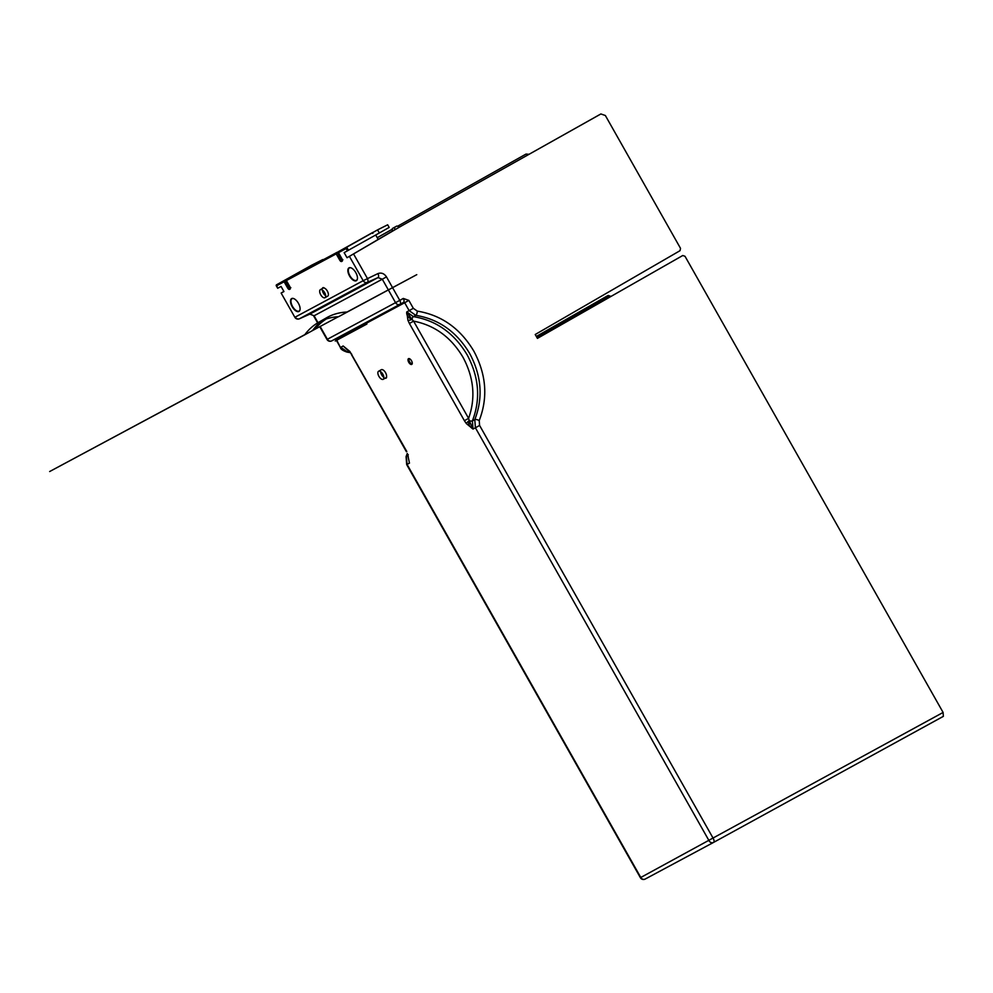 <?xml version="1.0" encoding="UTF-8"?>
<svg xmlns="http://www.w3.org/2000/svg" width="993" height="993" viewBox="0 0 993 993"><rect width="100%" height="100%" fill="white"/><g stroke="black" fill="none" stroke-linecap="round" stroke-linejoin="round"><path stroke-width="1.49" d="M468.82 422.273L470.173 423.713M409.786 317.003L410.308 318.84M610.323 296.783L608.225 295.467L610.509 296.212L608.225 295.467L607.083 296.063L536.357 336.478M536.332 336.453L607.058 296.088M397.535 226.267L525.309 154.461M290.254 287.759A0.894 0.856 60.5 0 1 289.646 287.312L285.934 280.758A0.894 0.856 -120.8 0 0 284.755 280.398L285.19 281.18L284.37 280.609L276.327 284.917L277.779 288.206L281.069 286.443L283.948 291.545L281.528 292.836L283.861 291.383M377.216 237.687L392.359 229.172L377.228 237.699M529.046 154.287L526.005 154.089L397.56 226.28M407.937 320.317A3.562 1.105 -19.6 0 0 411.971 319.411L413.597 321.136L409.401 323.482L407.937 320.317L406.758 311.926L413.373 316.618C436.275 320.441 454.198 333.189 467.144 354.836C479.036 377.079 480.786 399.112 472.383 420.92L473.028 429.063L469.242 420.635A3.562 1.018 -39.3 0 0 466.362 423.601L473.028 429.063L475.411 427.784L709.126 840.86A3.562 3.128 61.8 0 0 713.52 842.436L943.35 716.363L943.102 712.453L685.009 256.281L682.762 255.511L537.424 338.377L535.227 334.504L680.031 250.683L680.515 248.337L605.358 115.511L600.889 113.959L401.991 225.647L347.029 257.733L344.149 252.644L379.326 232.983L377.563 229.879L342.573 249.392A0.894 0.782 -118.2 0 1 342.585 249.38L342.585 249.38A0.894 0.782 -118.2 0 1 342.597 249.38L340.636 250.422A0.894 0.782 -118.2 0 1 340.649 250.422L340.624 250.435A0.894 0.782 -118.2 0 1 340.636 250.422A0.894 0.894 0 0 0 340.624 250.435L372.772 232.449L372.822 233.429L372.772 232.449M682.799 255.499L537.412 338.352L682.799 255.499M388.412 290.018L395.586 302.716A3.562 3.128 61.8 0 0 399.993 304.305L331.774 340.86A3.562 3.128 -118.2 0 1 327.38 339.271L326.982 339.469A3.562 3.562 0 0 0 331.774 340.86A3.562 3.128 -118.2 0 1 331.774 340.86L399.968 304.317A3.562 1.663 -118.7 0 0 399.769 300.382L403.282 298.446L408.843 300.395L413.311 308.302L417.296 311.119C441.413 315.091 460.255 328.422 473.835 351.137C486.309 374.485 488.109 397.622 479.209 420.56A3.562 1.341 -157.2 0 0 474.778 419.642C483.256 397.783 481.555 375.726 469.664 353.483C456.718 331.836 438.757 319.125 415.769 315.34L409.141 310.648L406.758 311.926C406.311 315.091 408.049 317.586 411.971 319.411L406.758 311.926M943.338 716.363L713.545 842.424A3.562 3.128 61.8 0 0 713.545 842.424A3.562 1.663 -118.7 0 0 713.297 838.514L479.594 425.438L479.209 420.56M401.991 225.647L600.132 114.369M394.767 229.793L394.643 227.298L396.852 226.032L392.334 228.539L392.446 231.034L394.767 229.793L381.362 237.687L401.234 226.044M392.446 231.034L378.196 239.412L375.702 235.018M285.227 280.113A0.894 0.782 61.8 0 0 285.19 280.138L284.37 280.609A0.894 0.782 -118.2 0 0 284.358 280.622A0.894 0.782 61.8 0 0 284.122 281.789L287.821 288.318L288.665 289.298L290.217 289.05L290.093 287.089L286.394 280.56L336.193 253.885L337.248 253.289L336.441 252.718A0.894 0.782 61.8 0 0 336.193 253.885L339.891 260.414L342.349 260.079A0.894 0.782 61.8 0 0 342.287 261.159L342.163 259.198L338.464 252.656A0.894 0.782 -118.2 0 1 338.712 251.49L338.7 251.502M379.326 232.983L389.169 227.422L387.667 224.79L377.563 229.879L346.743 247.183L346.123 248.56L347.438 250.881M339.891 260.414L340.736 261.395L342.287 261.159M292.178 306.688A7.398 3.55 60.1 0 1 290.601 300.184A7.398 3.55 60.1 0 1 293.903 298.67A7.398 3.55 60.1 0 1 298.434 303.337A7.398 3.55 60.1 0 1 300.072 309.406A7.398 3.55 60.1 0 1 297.056 311.492A7.398 3.55 60.1 0 1 292.178 306.688M324.996 293.345A3.302 1.589 60.1 0 1 323.11 291.334A3.302 1.589 60.1 0 1 322.613 290.217M322.402 288.504A3.302 1.589 60.1 0 1 323.892 287.759A3.302 1.589 60.1 0 1 324.574 288.193M355.792 272.603A7.398 3.55 60.1 0 1 357.43 278.685A7.398 3.55 60.1 0 1 354.402 280.758A7.398 3.55 60.1 0 1 349.524 275.955A7.398 3.55 60.1 0 1 347.96 269.451A7.398 3.55 60.1 0 1 351.261 267.949A7.398 3.55 60.1 0 1 355.792 272.603M323.284 288.02A2.855 1.365 60.1 0 1 323.433 287.92A2.855 1.365 60.1 0 1 324.115 287.871M300.097 309.27A7.137 3.426 60.1 0 1 299.067 311.082A7.137 3.426 60.1 0 1 292.488 306.514A7.137 3.426 60.1 0 1 291.954 298.719A7.137 3.426 60.1 0 1 294.04 298.732M291.992 298.694A7.137 3.426 -119.9 0 0 292.563 306.477A7.137 3.426 -119.9 0 0 299.092 311.057M342.895 259.781L341.766 260.389A0.894 0.782 61.8 0 0 341.766 260.402A0.894 0.782 61.8 0 0 341.518 261.569M342.312 259.856A0.894 0.856 60.5 0 1 341.716 259.409L340.959 259.818L337.645 253.066L342.163 260.178M338.34 252.656L338.005 252.855A0.894 0.856 -120.8 0 0 336.826 252.495L338.005 252.855L342.051 259.223M337.297 252.222A0.894 0.782 61.8 0 0 337.26 252.234A0.894 0.856 59.2 0 1 338.265 252.383M286.394 280.547L286.394 280.56A0.894 0.782 -118.2 0 1 286.642 279.393L286.629 279.393M288.578 278.313A0.894 0.782 -118.2 0 0 288.566 278.325L336.441 252.718A0.894 0.782 -118.2 0 1 336.441 252.718L337.248 252.247A0.894 0.782 61.8 0 0 337.248 252.247L288.553 278.338A0.894 0.782 -118.2 0 1 288.566 278.325L286.642 279.393A0.894 0.894 0 0 0 286.294 280.609L285.574 280.969L289.273 287.511L289.981 287.126M290.825 287.672L288.889 287.722L285.19 281.18L276.464 285.885L276.327 284.929L311.653 265.205L312.46 265.776L311.653 265.205L322.775 259.57L323.581 260.141M290.279 287.982L287.821 288.318M283.253 281.168A0.894 0.782 61.8 0 0 283.241 281.18L322.849 259.545M294.859 317.288L281.131 293.034L294.859 317.288A3.562 3.562 0 0 0 299.427 318.79A3.562 1.763 -114.2 0 0 299.476 318.753A3.562 3.128 -118.2 0 1 295.244 317.09L363.177 280.696A3.562 3.128 61.8 0 0 367.398 282.36A3.562 1.651 -114.2 0 0 367.348 278.35L353.607 254.071M349.449 256.442L363.177 280.696L377.973 273.572A3.562 1.651 65.8 0 1 378.023 277.581L309.903 314.073L314.086 315.774L382.293 279.219L378.023 277.581L367.398 282.36L299.476 318.753L309.903 314.073A3.562 1.763 65.8 0 1 309.853 314.111L309.853 314.111A3.562 1.763 65.8 0 1 309.791 314.123M335.249 338.948L336.329 339.358L404.672 302.741L403.53 302.356A3.562 1.663 -118.7 0 0 403.543 302.356L403.543 302.356A3.562 1.663 -118.7 0 0 403.282 298.446M408.284 454.72A3.562 1.105 -19.6 0 1 407.626 454.36L408.284 456.768M383.857 377.141A3.302 1.589 60.1 0 1 383.062 376.037A3.302 1.589 60.1 0 1 382.33 373.43M386.575 376.533A3.302 1.589 60.1 0 1 386.587 377.253A3.302 1.589 60.1 0 1 385.197 378.159M411.524 360.782A3.302 1.589 60.1 0 1 412.256 363.5A3.302 1.589 60.1 0 1 410.903 364.419A3.302 1.589 60.1 0 1 408.731 362.284A3.302 1.589 60.1 0 1 408.036 359.379A3.302 1.589 60.1 0 1 409.501 358.709A3.302 1.589 60.1 0 1 411.524 360.782M386.6 377.005A2.855 1.365 60.1 0 1 386.215 377.563A2.855 1.365 60.1 0 1 386.066 377.625M479.594 425.438L475.411 427.784L474.778 419.642L472.383 420.92A3.562 1.365 -157.3 0 1 469.242 420.635C467.79 423.477 469.044 426.282 473.028 429.063M943.102 712.453L640.783 877.477L407.068 464.401L406.398 456.284A3.562 1.44 -157.8 0 0 406.075 456.631L406.683 464.6L408.222 463.681M407.378 453.714L406.398 456.284L407.974 455.439M347.922 350.206L343.181 345.986L340.798 347.265L347.389 351.981L350.02 352.428M407.626 454.36L409.464 463.123L406.683 464.6L640.386 877.675A3.562 3.562 0 0 0 645.177 879.066L713.495 842.449M349.846 351.448L343.181 345.986L349.797 352.143A3.562 1.018 -39.3 0 1 349.846 351.448L406.82 451.554M466.362 423.601L464.401 420.709L468.597 418.351L469.242 420.635M412.269 363.252A2.855 1.365 60.1 0 1 411.884 363.81A2.855 1.365 60.1 0 1 409.265 361.986A2.855 1.365 60.1 0 1 409.042 358.87A2.855 1.365 60.1 0 1 409.724 358.821M409.228 358.796A2.855 1.365 -119.9 0 0 409.6 361.787A2.855 1.365 -119.9 0 0 412.045 363.686M378.196 239.412L347.029 257.733M399.62 227L396.852 226.032M394.643 227.298L392.334 228.539M284.246 281.627L283.241 281.18A0.894 0.782 61.8 0 0 283.228 281.193L285.177 280.138A0.894 0.782 61.8 0 0 285.177 280.138L285.19 280.138A0.894 0.856 59.2 0 1 286.195 280.287M357.443 278.536A7.137 3.426 60.1 0 1 356.413 280.349A7.137 3.426 60.1 0 1 349.846 275.781A7.137 3.426 60.1 0 1 349.313 267.986A7.137 3.426 60.1 0 1 351.385 267.998M349.337 267.961A7.137 3.426 -119.9 0 0 349.908 275.744A7.137 3.426 -119.9 0 0 356.45 280.324M348.493 250.298L346.731 247.195L339.109 251.279A0.894 0.894 0 0 0 339.109 251.279L338.712 251.49A0.894 0.894 0 0 0 338.365 252.706L346.123 248.56M320.714 294.747A4.63 2.222 60.1 0 1 320.367 289.671A4.63 2.222 60.1 0 1 320.391 289.658A4.63 2.222 60.1 0 1 324.637 292.637A4.63 2.222 60.1 0 1 324.984 297.714A4.63 2.222 60.1 0 1 320.714 294.747M324.984 297.714A4.63 2.222 60.1 0 1 324.959 297.726L327.702 296.15A4.63 2.222 -119.9 0 0 327.702 296.15A4.63 2.222 -119.9 0 0 327.355 291.086A4.63 2.222 -119.9 0 0 323.11 288.107A4.63 2.222 -119.9 0 0 323.073 288.119A4.63 2.222 -119.9 0 0 323.048 288.131M322.39 290.055A4.63 2.222 -119.9 0 0 323.42 293.183A4.63 2.222 -119.9 0 0 325.679 295.777M380.58 371.655A4.63 2.222 -119.9 0 0 381.622 374.783A4.63 2.222 -119.9 0 0 383.869 377.377M383.186 379.314L385.892 377.75A4.63 2.222 -119.9 0 0 385.545 372.685A4.63 2.222 -119.9 0 0 381.275 369.719L378.569 371.27A4.63 2.222 60.1 0 1 382.839 374.237A4.63 2.222 60.1 0 1 383.186 379.314A4.63 2.222 60.1 0 1 383.161 379.326A4.63 2.222 60.1 0 1 378.916 376.347A4.63 2.222 60.1 0 1 378.569 371.27M338.352 316.717L314.98 329.242A180.068 86.441 60.1 0 1 326.374 318.927M314.98 329.242L312.572 330.545A180.949 86.863 60.1 0 1 322.539 320.379M318.343 322.489L326.486 317.81A180.949 86.863 60.1 0 1 347.165 312.001L338.601 316.705A180.949 86.863 -119.9 0 0 318.343 322.489A180.949 86.863 -119.9 0 0 304.69 334.864L49.65 471.538L304.888 334.604M347.066 312.013L416.762 274.664L338.588 316.705M312.572 330.545L304.69 334.864M335.262 341.009L366.901 324.053L335.262 341.009M609.019 296.051L536.791 337.272M377.973 273.572C381.386 272.405 384.217 273.509 386.476 276.886L382.293 279.219L388.337 289.894M320.143 326.474L327.38 339.271L399.769 300.382L392.62 287.759M392.558 287.635L386.476 276.886M338.464 252.656L342.548 259.98M290.093 288.082L289.708 288.293A0.894 0.782 -118.2 0 1 289.708 288.293A0.894 0.782 -118.2 0 0 289.447 289.459M299.315 318.827A3.562 1.763 -114.2 0 0 299.427 318.79L309.853 314.111L314.086 315.774L317.996 322.688M399.993 304.305A3.562 3.128 61.8 0 0 400.018 304.292L400.018 304.292A3.562 3.562 0 0 0 400.018 304.292L403.543 302.356L400.03 304.28M348.928 351.162L347.389 351.981A3.562 1.489 98.2 0 1 346.942 352.068C342.759 350.641 340.574 349.102 340.4 347.463L336.85 340.289M336.788 340.189L335.212 338.961M409.401 323.482L464.401 420.709M408.843 300.395L404.672 302.741L409.141 310.648L413.311 308.302M417.296 311.119A3.562 1.39 97.7 0 1 415.769 315.34L413.373 316.618A3.562 1.415 97.9 0 0 411.971 319.411M713.52 842.436A3.562 3.562 0 0 0 713.545 842.424L645.177 879.066A3.562 3.128 -118.2 0 1 640.783 877.477L640.386 877.675M346.942 352.068L350.181 352.627M349.797 352.143L351.807 354.34M468.597 418.351C475.808 398.019 473.922 377.625 462.937 357.182C451.083 337.248 434.624 325.232 413.597 321.136L468.597 418.351M290.217 289.05A0.894 0.782 -118.2 0 1 290.291 288.032M276.153 285.562L277.68 288.255M326.982 339.469L319.746 326.685M317.623 322.911L313.689 315.973M407.267 453.453L406.075 456.631M340.4 347.463L336.466 340.5M336.404 340.4L335.932 339.556M406.422 451.753L351.423 354.538M286.183 280.237A0.894 0.894 0 0 0 285.19 280.138L283.241 281.18M286.294 280.609L290.477 287.883M338.253 252.346A0.894 0.894 0 0 0 337.26 252.234L288.566 278.325M320.367 289.671L323.073 288.119"/></g></svg>
